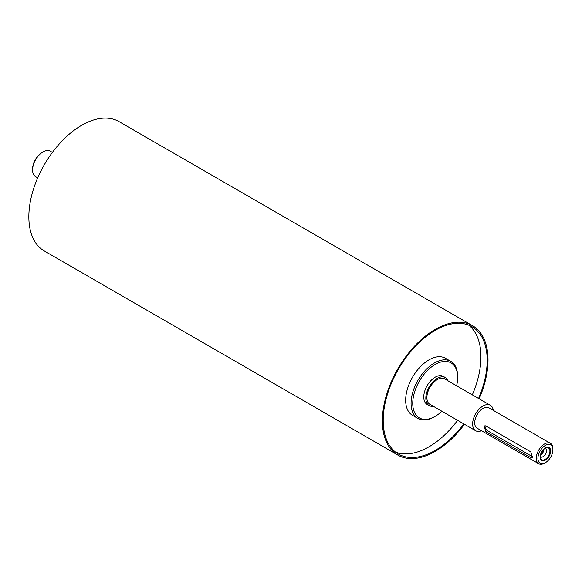 <?xml version="1.0" encoding="UTF-8"?>
<svg xmlns="http://www.w3.org/2000/svg" width="582" height="582" viewBox="0 0 582 582"><rect width="100%" height="100%" fill="white"/><g stroke="black" fill="none" stroke-linecap="round" stroke-linejoin="round"><path stroke-width="0.87" d="M447.995 380.803A16.172 9.341 120 0 0 445.361 377.587A16.172 9.341 120 0 0 437.278 378.387A16.172 9.341 120 0 0 426.708 392.639A16.172 9.341 120 0 0 429.189 405.603A16.172 9.341 120 0 0 433.292 406.272M493.318 410.368A14.703 8.49 120 0 0 490.379 405.276L444.626 378.86A14.703 8.49 120 0 0 437.278 379.588A14.703 8.49 120 0 0 427.668 392.544A14.703 8.49 120 0 0 429.923 404.33L475.676 430.745A14.703 8.49 120 0 0 481.554 430.745M429.189 405.603L427.108 404.403A16.172 9.341 -60 0 1 424.627 391.439A16.172 9.341 -60 0 1 435.198 377.187A16.172 9.341 -60 0 1 443.28 376.387L445.361 377.587M549.917 451.108A6.766 3.907 -60 0 1 546.003 458.798A6.766 3.907 -60 0 1 540.671 458.42A6.766 3.907 -60 0 1 541.755 451.916A6.766 3.907 -60 0 1 546.847 447.725A6.766 3.907 -60 0 1 549.917 451.108M550.674 450.992A7.442 4.292 -60 0 1 542.78 460.806A7.442 4.292 -60 0 1 542.78 450.286A7.442 4.292 -60 0 1 550.674 450.992M545.356 448.227A4.998 2.888 -60 0 1 545.48 448.293A4.998 2.888 -60 0 1 546.513 450.577A4.998 2.888 -60 0 1 544.33 455.611A4.998 2.888 -60 0 1 540.474 456.95A4.998 2.888 -60 0 1 540.358 456.877M543.959 449.195A4.998 2.888 -60 0 1 540.503 455.182M540.729 454.273A4.067 2.35 120 0 0 543.282 449.85M532.908 456.899A3.528 2.037 60 0 1 532.479 456.695L487.556 430.76A3.528 2.037 60 0 1 485.17 425.682M485.905 431.713L483.948 425.886L485.905 425.951L530.82 451.887L532.392 457.932L530.82 457.648L485.905 431.713L487.556 430.76M457.656 377.427L457.656 376.467A32.941 19.017 120 0 0 450.832 361.386A32.941 19.017 120 0 0 434.361 363.015A32.941 19.017 120 0 0 412.849 392.042A32.941 19.017 120 0 0 417.898 418.436A32.941 19.017 120 0 0 434.361 416.807L435.198 416.326A31.763 18.34 -60 0 1 412.74 403.362A31.763 18.34 -60 0 1 435.198 364.463A31.763 18.34 -60 0 1 457.656 377.427A31.763 18.34 -60 0 1 456.623 385.786M441.92 411.256A31.763 18.34 -60 0 1 435.198 416.326M450.832 361.386L445.426 358.265A32.941 19.017 120 0 0 428.956 359.894A32.941 19.017 120 0 0 407.436 388.922A32.941 19.017 120 0 0 412.485 415.315L417.898 418.436M552.9 449.704L552.9 448.744A11.764 6.795 120 0 0 550.463 443.36A11.764 6.795 120 0 0 544.585 443.942A11.764 6.795 120 0 0 536.895 454.309A11.764 6.795 120 0 0 538.699 463.738A11.764 6.795 120 0 0 544.585 463.156L545.414 462.675A10.585 6.111 -60 0 1 537.928 458.347A10.585 6.111 -60 0 1 545.414 445.383A10.585 6.111 -60 0 1 552.9 449.704A10.585 6.111 -60 0 1 545.414 462.675M550.463 443.36L488.909 407.822A11.764 6.795 120 0 0 483.024 408.404A11.764 6.795 120 0 0 475.341 418.771A11.764 6.795 120 0 0 477.145 428.199L538.699 463.738M42.151 152.426L42.988 151.946L42.159 152.426A13.532 7.813 120 0 0 42.151 152.426A13.532 7.813 120 0 0 32.592 168.998L32.592 169.959A14.703 8.49 -60 0 1 42.988 151.946A14.703 8.49 -60 0 1 50.336 151.218L52.402 152.411M37.692 177.881L35.633 176.688A14.703 8.49 -60 0 1 32.592 169.959M479.168 398.801A74.7 43.126 120 0 0 472.548 325.702A74.7 43.126 120 0 0 435.198 329.397A74.7 43.126 120 0 0 386.397 395.229A74.7 43.126 120 0 0 397.848 455.088A74.7 43.126 120 0 0 464.465 424.271M478.571 398.452A73.521 42.45 120 0 0 471.958 326.72A73.521 42.45 120 0 0 435.198 330.358A73.521 42.45 120 0 0 387.161 395.149A73.521 42.45 120 0 0 398.437 454.069A73.521 42.45 120 0 0 463.861 423.922M395.447 452.039A73.521 42.45 120 0 0 457.627 420.32M472.329 394.851A73.521 42.45 120 0 0 468.706 325.149M490.379 405.276A14.703 8.49 120 0 0 483.024 406.003A14.703 8.49 120 0 0 473.421 418.96A14.703 8.49 120 0 0 475.676 430.745M472.548 325.702L119.019 121.594A74.7 43.126 120 0 0 81.669 125.29A74.7 43.126 120 0 0 32.868 191.122A74.7 43.126 120 0 0 44.319 250.98L397.848 455.088M532.479 456.695L530.82 457.648"/></g></svg>
